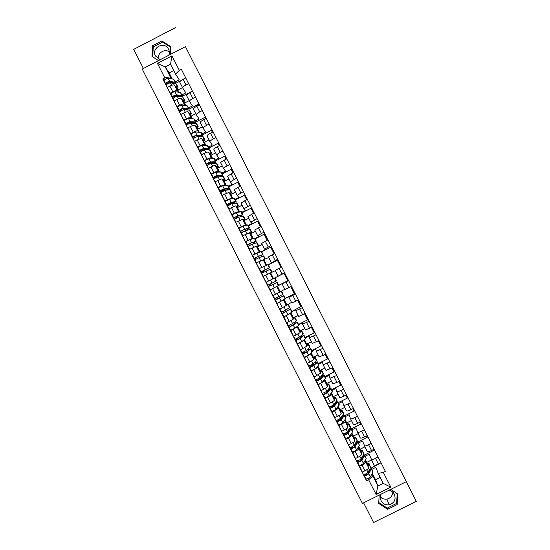<?xml version="1.0" encoding="UTF-8"?>
<svg xmlns="http://www.w3.org/2000/svg" width="550" height="550" viewBox="0 0 550 550"><rect width="100%" height="100%" fill="white"/><g stroke="black" fill="none" stroke-linecap="round" stroke-linejoin="round"><path stroke-width="0.82" d="M302.589 277.399L307.863 287.788L302.589 277.399M302.514 277.234L302.809 277.819L302.514 277.234M392.837 492.216C392.494 495.901 390.521 498.197 386.911 499.091C384.374 499.455 382.188 498.74 380.359 496.932M388.919 490.277C391.38 490.751 393.202 492.085 394.391 494.278C396.138 499.558 394.377 503.078 389.111 504.838C385.584 505.244 382.931 503.917 381.143 500.851C380.071 498.596 380.078 496.354 381.164 494.127M160.174 59.744L155.499 55.997C151.071 48.084 163.879 40.782 168.279 48.723L168.554 49.211C169.503 51.177 169.599 53.185 168.843 55.248M283.229 239.25L288.812 250.236L283.229 239.25M185.433 46.633L416.288 501.359L185.433 46.633L142.223 69.066L362.429 503.422L406.278 481.669M295.989 264.392L301.895 276.024L295.989 264.392M294.807 262.068L289.334 251.288L294.807 262.068M158.297 58.974C157.19 53.116 164.526 48.393 169.317 51.879M363.619 502.837L373.587 522.5L416.288 501.359M175.732 27.5L133.712 49.362L143.392 68.461M378.125 457.05L375.506 458.349C373.154 459.456 371.69 459.779 371.112 459.326L374.014 465.053C374.605 465.52 376.076 465.204 378.428 464.111L381.047 462.804M365.172 460.426L365.702 461.945C365.688 462.729 364.478 463.76 362.065 465.039L364.987 470.793C367.393 469.514 368.603 468.469 368.603 467.672L366.747 462.378L371.463 460.027M364.987 470.793L362.326 472.12L358.937 464.839M374.014 465.053L369.153 454.197L365.31 456.115M373.491 449.529L373.842 450.374L364.705 454.926M362.065 465.039L359.404 466.366M371.223 443.444L368.603 444.751C366.259 445.857 364.801 446.208 364.251 445.803L367.152 451.522C367.716 451.949 369.174 451.605 371.525 450.505L374.138 449.199M352.096 451.351L355.431 458.521L358.091 457.201C360.498 455.922 361.721 454.905 361.742 454.149L360.071 449.219L364.788 446.861M367.152 451.522L362.478 441.038L358.634 442.956M367.297 435.71L366.685 436.019L367.207 437.305L358.078 441.856M358.366 447.013L358.841 448.429C358.806 449.164 357.582 450.168 355.169 451.447L352.516 452.774M364.32 429.846L361.707 431.152C359.363 432.266 357.919 432.644 357.39 432.279L360.291 437.999C360.834 438.377 362.278 438.013 364.623 436.906L367.235 435.6M345.262 437.869L348.535 444.929L351.196 443.603C353.609 442.331 354.839 441.341 354.888 440.632L353.396 436.061L358.112 433.709M360.291 437.999L355.802 427.886L351.959 429.804M360.711 422.744L360.106 423.046L360.573 424.236L351.45 428.794M348.336 430.348L348.934 430.052M351.567 433.599L351.986 434.913C351.931 435.6 350.694 436.583 348.281 437.855L345.62 439.182M357.418 416.254L354.812 417.56C352.467 418.681 351.038 419.079 350.529 418.763L353.43 424.483C353.953 424.813 355.382 424.428 357.727 423.308L360.339 422.008M338.422 424.387L341.646 431.344L344.3 430.018C346.72 428.746 347.957 427.783 348.033 427.116L346.727 422.909L351.436 420.558M353.43 424.483L350.529 418.763L349.133 414.734L345.29 416.659M354.138 409.784L353.526 410.087L353.946 411.173L344.822 415.738M340.876 417.711L342.313 416.996M344.768 420.193L345.132 421.403C345.049 422.043 343.805 422.998 341.385 424.27L338.731 425.597M350.522 402.669L347.916 403.975C345.579 405.096 344.163 405.522 343.674 405.247L346.576 410.967C347.071 411.256 348.494 410.843 350.831 409.723L353.444 408.416M331.588 410.912L334.757 417.766L337.411 416.433C339.831 415.168 341.082 414.226 341.179 413.614L340.058 409.764L344.768 407.406M346.576 410.967L343.654 405.206L342.464 401.589L338.621 403.514M347.559 396.825L346.947 397.127L347.318 398.111L338.202 402.683M333.829 404.869L335.369 404.099M337.968 406.787L338.284 407.894C338.174 408.492 336.916 409.427 334.496 410.692L331.843 412.019M343.633 389.084L341.021 390.39C338.69 391.518 337.288 391.964 336.82 391.737L339.721 397.457C340.196 397.698 341.598 397.258 343.936 396.138L346.548 394.831M324.761 397.444L327.869 404.188L330.522 402.854C332.942 401.589 334.214 400.675 334.331 400.104L333.389 396.626L338.099 394.261M339.721 397.457L336.799 391.703L335.796 388.444L331.952 390.369M340.986 383.866L340.374 384.175L340.697 385.055L331.581 389.627M327.209 391.82L327.896 391.476M331.169 393.388L331.43 394.398C331.306 394.948 330.028 395.849 327.614 397.114L324.961 398.441M336.738 375.499L329.966 378.235L332.867 383.948L339.653 381.246M317.928 383.976L320.987 390.61L323.641 389.283C326.061 388.025 327.339 387.131 327.484 386.609L326.728 383.487L331.437 381.123M332.867 383.948L329.952 378.207L329.127 375.306L325.291 377.231M334.414 370.913L333.802 371.223L334.07 372.006L324.961 376.585M324.376 379.995L324.589 380.896L318.079 384.869M323.118 364.732L326.019 370.446L332.764 367.668M311.101 370.521L314.105 377.046L320.636 373.113L320.066 370.356L324.768 367.991M329.849 361.928L323.118 364.739L322.465 362.175L318.629 364.1M327.841 357.967L327.236 358.277L327.449 358.957L318.347 363.543M317.591 366.603L317.742 367.407L311.197 371.305M322.967 348.356L316.271 351.244L319.172 356.95L325.875 354.097M304.281 357.06L307.23 363.481L313.796 359.624L313.404 357.225L318.106 354.86M319.172 356.95L316.271 351.244L315.803 349.044L311.967 350.976M321.276 345.029L320.664 345.331L320.836 345.916L311.733 350.501M310.805 353.217L310.901 353.918L304.315 357.748M316.078 334.792L309.43 337.748L312.311 343.441L318.993 340.526M297.454 343.613L300.348 349.924L306.955 346.136L306.749 344.101L311.444 341.729M312.324 343.461L309.416 337.734L309.141 335.919L305.312 337.851M314.71 332.09L314.098 332.393L314.215 332.881L305.119 337.466M304.019 339.838L304.061 340.436L297.44 344.19M309.196 321.228L302.576 324.252L305.484 329.972L312.111 326.968M290.634 330.165L293.473 336.366L300.114 332.661L300.087 330.983L304.789 328.611M308.144 319.151L307.601 319.846L298.506 324.438M297.241 326.459L297.22 326.954L290.572 330.632M302.576 324.252L302.486 322.795L298.657 324.734M302.321 307.67L295.749 310.784L298.643 316.491L305.229 313.404M283.821 316.718L286.605 322.816L293.281 319.179L293.439 317.866L298.134 315.487M298.643 316.491L295.742 310.778L295.831 309.684L292.002 311.616M301.586 306.226L291.899 311.41M290.469 313.081L283.697 317.089M295.439 294.119L288.908 297.309L291.796 303.002L298.354 299.853M281.421 296.959L283.876 295.597L285.429 298.657L276.829 303.545L279.737 309.272L291.479 302.376M291.803 303.009L288.908 297.309L289.183 296.567L285.354 298.506M295.027 293.294L285.292 298.389M283.718 299.702L276.829 303.545M288.564 280.569L282.074 283.834L284.962 289.534L291.472 286.303M270.366 289.726L269.961 290.001L272.869 295.735L284.831 289.266M284.962 289.534L282.074 283.834L282.528 283.463L270.174 289.816L266.276 282.136L274.869 277.846L276.423 280.906L267.85 285.244L266.276 282.136M288.468 280.376L278.692 285.374M277.145 286.234L269.961 290.001M274.835 277.86L284.604 272.759M266.516 282.006L273.329 278.596M287.863 280.686L284.082 273.233L274.883 277.867M284.082 273.233L284.687 272.924M281.696 267.025L275.241 270.366L278.128 276.066L275.241 270.366M275.371 270.621L263.099 276.471L266.001 282.198M268.221 264.743L277.729 259.215M267.156 268.84L269.706 267.657L268.153 264.598L259.139 268.661L266.303 265.368M281.084 267.334L277.358 260.239L268.283 264.853M277.523 260.315L278.135 260.006M274.821 253.488L268.407 256.905L271.301 262.597L268.407 256.905M268.723 257.517L256.238 262.941L259.139 268.661M261.58 251.646L265.403 249.7L264.468 249.136L270.861 245.678M252.643 255.255L254.918 253.791L259.504 252.031M274.216 253.798L270.758 247.232L261.683 251.852M270.971 247.404L271.583 247.094M267.953 239.951L261.58 243.444L264.468 249.136L261.58 243.444M262.075 244.427L257.393 246.812L256.245 246.18L249.377 249.418L252.278 255.138M254.939 238.556L258.761 236.61L257.641 235.682L263.993 232.148M245.836 241.835L245.424 241.615L248.064 240.268L252.312 238.418L252.718 238.693M267.348 240.261L264.158 234.224L255.09 238.844M264.426 234.499L265.031 234.19M261.092 226.421L254.753 229.989L257.641 235.682L254.753 229.989M255.434 231.33L250.752 233.722L249.425 232.732L242.522 235.895L245.424 241.615M248.304 225.472L252.12 223.52L250.821 222.228L257.132 218.618M239.037 228.422L238.562 228.099L241.202 226.751L245.492 224.971L245.946 225.356M260.487 226.731L257.558 221.224L248.49 225.851M257.874 221.595L258.486 221.286M254.224 212.898L247.933 216.542L250.821 222.234L247.933 216.542M248.799 218.247L244.117 220.639L242.605 219.285L235.668 222.379L238.562 228.099M241.663 212.389L245.479 210.437L243.994 208.78L250.271 205.102M232.238 215.016L231.715 214.583L234.348 213.235L238.673 211.53L239.174 212.018M253.619 213.208L250.965 208.223L241.904 212.857M251.329 208.697L251.934 208.388M247.363 199.382L241.113 203.094L243.994 208.787L241.113 203.094M242.158 205.164L237.483 207.556L235.792 205.851L228.814 208.869L231.715 214.583M235.029 199.306L238.844 197.361L237.174 195.339L243.409 191.579M225.438 201.609L224.861 201.073L227.494 199.726L231.859 198.096L232.409 198.688M246.758 199.691L244.365 195.229L235.311 199.863M244.791 195.807L245.396 195.491M240.508 185.866L234.293 189.654L237.174 195.339L234.293 189.654M235.524 192.087L230.849 194.48L228.972 192.417L221.959 195.36L224.861 201.073M228.394 186.237L232.21 184.284L230.361 181.906L236.548 178.069M218.639 188.21L218.013 187.571L220.646 186.216L225.046 184.669L225.644 185.357M239.903 186.175L237.779 182.242L228.724 186.876M238.246 182.916L238.851 182.6M233.654 172.349L227.473 176.22L230.361 181.906L227.473 176.22M228.889 179.011L224.214 181.411L222.159 178.984C221.657 178.798 220.186 179.3 217.752 180.51L215.112 181.857L218.013 187.571M221.767 173.167L225.576 171.208L223.541 168.472C223.637 167.963 224.826 167.104 227.109 165.887L229.694 164.56M211.846 174.811L211.166 174.068L213.799 172.721C216.239 171.517 217.718 171.022 218.233 171.243L218.886 172.033M233.042 172.659L231.186 169.256L222.138 173.896M218.439 175.794L217.8 176.124M231.708 170.026L232.313 169.716M226.799 158.847L224.208 160.174C221.925 161.391 220.742 162.264 220.66 162.786L223.541 168.472L220.66 162.786M222.262 165.942L217.587 168.341L215.353 165.564C214.823 165.323 213.345 165.804 210.904 167.007L208.271 168.362L211.166 174.068M215.139 160.098L218.948 158.146L216.728 155.038C216.796 154.488 217.972 153.608 220.254 152.384L222.846 151.058M205.054 161.425L204.318 160.572L206.951 159.225C209.392 158.022 210.884 157.554 211.427 157.816L212.128 158.716M226.194 159.156L224.599 156.276L215.559 160.923M212.712 162.381L211.221 163.151M225.17 157.149L225.775 156.833M219.945 145.344L217.36 146.671C215.077 147.895 213.909 148.789 213.847 149.359L216.728 155.045L213.847 149.359M215.634 152.879L210.959 155.279L208.546 152.137C207.996 151.855 206.498 152.316 204.057 153.512L201.424 154.866L204.318 160.572M208.512 147.036L212.321 145.083L209.914 141.611C209.962 141.02 211.131 140.113 213.407 138.889L215.992 137.555M198.268 148.039L197.478 147.084L200.111 145.729C202.551 144.533 204.057 144.093 204.621 144.403L205.37 145.399M219.34 145.654L218.013 143.296L208.972 147.95M206.484 149.229L205.026 149.985M218.639 144.265L219.244 143.956M213.097 131.842L210.512 133.176C208.23 134.406 207.075 135.328 207.034 135.939L209.921 141.618L207.034 135.939M209.007 139.817L204.339 142.223L201.74 138.724C201.163 138.394 199.657 138.827 197.216 140.023L194.583 141.377L197.478 147.084M201.891 133.98L205.693 132.021L203.108 128.191C203.136 127.559 204.284 126.624 206.559 125.393L209.144 124.059M191.482 134.654L190.637 133.595L193.27 132.241C195.711 131.051 197.23 130.632 197.814 130.989L198.619 132.089M212.492 132.158L211.434 130.322L202.393 134.977M199.904 136.262L199.279 136.586M212.107 131.395L212.706 131.086M206.25 118.353L203.665 119.687C201.389 120.917 200.248 121.859 200.228 122.519L203.108 128.198L200.228 122.519M202.379 126.761L197.711 129.167L194.934 125.311C194.343 124.939 192.816 125.345 190.376 126.534L187.742 127.896L190.637 133.595M195.271 120.931L199.072 118.965L196.302 114.778C196.309 114.098 197.443 113.142 199.712 111.904L202.297 110.571M184.697 121.275L183.803 120.12L186.429 118.759C188.877 117.569 190.403 117.177 191.008 117.576L191.867 118.786M205.645 118.662L204.854 117.356L195.821 122.017M205.576 118.525L206.181 118.216M199.403 104.864L196.817 106.198C194.549 107.436 193.414 108.405 193.421 109.106L196.302 114.785L193.421 109.106M195.759 113.706L191.091 116.119L188.134 111.904C187.516 111.485 185.982 111.87 183.535 113.059L180.909 114.414L183.803 120.12M188.65 107.882L192.452 105.916L189.496 101.365C189.482 100.643 190.603 99.66 192.871 98.416L195.456 97.082M177.911 107.903L176.969 106.638L179.596 105.284C182.043 104.094 183.576 103.73 184.209 104.17L185.116 105.483M198.763 105.194L198.275 104.39L189.241 109.058M192.562 91.376L189.977 92.716C187.708 93.961 186.594 94.951 186.622 95.693L189.502 101.372L186.622 95.693M189.138 100.664L184.477 103.07L181.335 98.505C180.696 98.037 179.149 98.395 176.701 99.578L174.075 100.939L176.969 106.638M182.029 94.834L185.831 92.874L182.696 87.959C182.655 87.189 183.769 86.185 186.031 84.941L188.616 83.6M171.132 94.538L170.136 93.17L172.762 91.809C175.209 90.626 176.756 90.282 177.416 90.771L178.372 92.187M191.874 91.733L191.696 91.431L182.566 96.154M185.721 77.901L183.136 79.234C180.874 80.486 179.768 81.503 179.816 82.287L182.696 87.966L179.816 82.287M182.524 87.615L177.863 90.028L174.542 85.106C173.876 84.597 172.315 84.927 169.868 86.109L167.241 87.471L170.136 93.17M177.863 90.028L178.998 92.269M184.477 103.07L185.728 105.545M191.091 116.119L192.466 118.821M197.711 129.167L199.203 132.11M204.339 142.223L205.947 145.392M210.959 155.279L212.692 158.689M217.587 168.341L219.436 171.985M224.214 181.411L226.181 185.288M230.849 194.48L232.932 198.591M237.483 207.556L239.683 211.901M244.117 220.639L246.441 225.218M250.752 233.722L253.192 238.542M257.393 246.812L259.957 251.866M264.034 259.903L266.716 265.189M270.676 272.999L273.481 278.52M277.337 286.131L280.136 291.644M284.103 299.468L286.784 304.755M290.874 312.812L293.439 317.866M297.646 326.164L300.087 330.983M304.418 339.515L306.749 344.101M311.197 352.873L313.404 357.225M317.976 366.238L320.066 370.356M324.754 379.603L326.728 383.487M331.54 392.975L333.389 396.626M338.319 406.347L340.058 409.764M345.111 419.726L346.727 422.909M351.897 433.111L353.396 436.061M358.689 446.497L360.071 449.219M365.482 459.889L366.747 462.378M371.979 473.846L377.85 486.083L383.254 483.402L378.18 473.399L375.836 467.362L371.986 469.281M372.281 473.289L375.519 479.676L377.85 486.083L376.083 494.457L368.624 479.751L372.776 476.08M375.519 479.676L380.188 477.359M378.18 473.399L383.35 472.436L390.816 487.149L376.083 494.457M175.416 81.799L179.218 79.833L175.567 74.051L170.541 64.144L165.22 66.907L170.239 76.808L164.814 77.914L162.779 78.966L366.561 480.776L368.624 479.751M164.814 77.914L157.431 63.36L171.951 55.825L179.341 70.386L175.567 74.051M383.35 472.436L385.406 471.412L181.369 69.334L179.341 70.386M379.163 495.124L378.709 503.442L387.633 509.307L397.148 504.598L397.732 494.01L390.706 489.397M170.287 54.491L170.706 46.633L161.886 40.934L152.522 45.808L151.965 56.368L158.51 60.61M173.772 70.51L169.166 72.896L165.22 66.907L157.431 63.36M170.239 76.808L171.627 78.891M169.166 72.896L172.267 79.001M380.353 463.155L371.223 468.057M365.777 478.328L366.561 480.776M164.354 81.173L162.779 78.966M180.95 80.637L175.766 83.318M360.106 423.046L359.728 422.311M353.526 410.087L352.832 408.719M346.947 397.127L345.936 395.134M340.374 384.175L339.048 381.556M333.802 371.223L332.159 367.978M327.236 358.277L325.27 354.406M320.664 345.331L318.381 340.835M314.098 332.393L311.499 327.271M307.539 319.461L304.624 313.713M300.974 306.529L297.743 300.163M294.415 293.604L290.868 286.612M373.422 449.556L373.842 450.374M366.527 435.957L367.207 437.305M359.624 422.366L360.573 424.236M352.729 408.774L353.946 411.173M345.833 395.189L347.318 398.111M338.944 381.604L340.697 385.055M332.056 368.026L334.07 372.006M325.167 354.454L327.449 358.957M311.41 365.612L311.224 365.248M318.278 340.89L320.836 345.916M304.796 352.578L304.363 351.718M311.396 327.326L314.215 332.881M298.189 339.549L297.502 338.188M304.514 313.768L307.601 319.846M291.356 326.067L290.641 324.658M297.639 300.211L300.988 306.817M284.508 312.572L283.779 311.142M290.764 286.66L294.381 293.789M277.661 299.076L276.925 297.626M283.965 273.254L287.774 280.768M270.82 285.581L270.071 284.116M277.358 260.239L280.981 267.389M263.972 272.078L263.237 270.627M270.758 247.232L274.113 253.853M257.118 258.576L256.396 257.146M264.158 234.224L267.245 240.316M250.271 245.073L249.562 243.671M257.558 221.224L260.384 226.786M243.43 231.584L242.729 230.202M250.965 208.223L253.516 213.262M236.589 218.096L236.143 217.216M244.365 195.229L246.654 199.739M229.749 204.607L229.556 204.229M237.779 182.242L239.8 186.223M231.186 169.256L232.946 172.714M224.599 156.276L226.091 159.211M218.013 143.296L219.237 145.709M211.434 130.322L212.389 132.206M204.854 117.356L205.542 118.718M198.275 104.39L198.694 105.229M390.816 487.149L383.254 483.402M170.541 64.144L171.951 55.825M378.757 502.556L387.186 508.097L396.646 503.408L397.189 493.652M396.646 503.408L397.148 504.598M387.186 508.097L387.633 509.307M170.665 47.321L162.58 42.089L153.264 46.936L152.735 56.87M153.264 46.936L152.522 45.808M162.58 42.089L161.886 40.934M300.994 274.251L299.007 270.325L300.994 274.251M292.373 257.276L294.656 261.766L292.373 257.276M367.764 465.272L368.067 464.296L367.338 464.076M369.208 463.808L370.652 467.507L367.984 472.333C366.472 473.763 365.056 474.409 363.715 474.265L364.464 475.736C365.805 475.888 367.228 475.241 368.734 473.804L371.388 468.964L371.463 468.249L370.404 467.961M367.173 463.602L369.167 463.726L368.087 466.201M370.033 468.621L370.301 469.384L367.634 474.224L365.585 475.152L365.09 474.183M365.743 473.921L366.142 475.145M369.566 470.717L369.236 470.071M371.504 468.332L372.948 472.044L370.315 476.933C368.816 478.376 367.393 479.022 366.053 478.857L364.471 475.743L366.053 478.857M365.585 475.152L364.444 475.695M360.986 451.921L361.316 450.986L360.607 450.808M362.457 450.498L363.88 454.163L361.116 458.783C359.583 460.178 358.167 460.831 356.854 460.728L357.603 462.206C358.916 462.309 360.332 461.663 361.866 460.261L364.616 455.62L364.712 454.939L363.55 454.712M360.456 450.361L362.422 450.422L361.281 452.788M363.186 455.317L363.536 456.039L360.766 460.687L358.724 461.622L358.208 460.611M358.916 460.329L359.308 461.587M362.766 457.325L362.409 456.617M364.753 455.015L366.176 458.7L363.447 463.389C361.928 464.798 360.504 465.444 359.184 465.328L357.61 462.213L359.184 465.328M358.724 461.622L357.582 462.165M354.214 438.57L354.571 437.69L353.877 437.539M355.706 437.188L357.232 440.186L354.248 445.246C352.701 446.607 351.285 447.253 349.993 447.205L350.742 448.676C352.034 448.738 353.451 448.085 354.998 446.724L357.851 442.276L357.961 441.636L356.689 441.478M353.739 437.126L355.671 437.119L354.475 439.374M356.324 442.035L356.861 442.207L356.771 442.709L353.904 447.157L351.863 448.099L351.333 447.054M352.096 446.731L352.488 448.03M355.981 443.939L355.589 443.169M358.002 441.705L359.411 445.356L356.579 449.845C355.039 451.213 353.623 451.866 352.323 451.797L350.749 448.683M351.863 448.099L350.728 448.642M347.442 425.226L347.827 424.387L347.146 424.27M348.954 423.885L350.481 426.889L347.38 431.709C345.812 433.029 344.403 433.689 343.138 433.682L343.887 435.153C345.153 435.167 346.562 434.507 348.129 433.187L351.086 428.938L351.216 428.34L349.8 428.264M347.029 423.892L348.927 423.823L347.676 425.961M349.442 428.78L350.116 428.904L350.006 429.378L347.043 433.627L345.001 434.576L344.458 433.496M345.297 433.139L345.675 434.473M345.008 434.576L343.867 435.119M349.188 430.554L348.769 429.729M351.251 428.402L352.777 431.406L349.711 436.308C348.15 437.642 346.741 438.295 345.469 438.274L343.887 435.16L345.469 438.274M340.677 411.888L341.082 411.098L340.423 411.015M342.21 410.589L343.736 413.6L340.519 418.179C338.931 419.464 337.521 420.124 336.284 420.166L337.026 421.637C338.271 421.603 339.68 420.942 341.268 419.657L344.321 415.607L344.472 415.044L342.877 415.085M340.319 410.664L342.183 410.527L340.876 412.562M342.519 415.546L343.372 415.614L343.248 416.054L340.182 420.104L338.147 421.059L337.583 419.946M338.484 419.547L338.869 420.915M338.147 421.059L337.012 421.609M342.403 417.175L341.956 416.295M344.506 415.106L346.032 418.11L342.849 422.778C341.268 424.071 339.859 424.731 338.607 424.758L337.033 421.644M340.464 418.248L339.144 415.47M340.636 418.584L338.532 419.636M333.603 404.717L333.981 405.467L333.706 404.601M333.912 398.551L334.338 397.808L333.699 397.76M335.466 397.293L336.999 400.311L333.657 404.656C332.056 405.9 330.646 406.567 329.429 406.649L330.179 408.127C331.396 408.038 332.805 407.378 334.407 406.127L337.556 402.277L337.734 401.754L335.913 401.933M333.609 397.444L335.445 397.244L334.077 399.163M335.562 402.353L336.627 402.325L336.49 402.737L333.321 406.587L331.293 407.543L330.715 406.395M331.609 405.996L332.083 407.351M335.617 403.796L335.143 402.861M337.755 401.809L339.288 404.821L335.988 409.248C334.393 410.506 332.977 411.173 331.76 411.242L330.179 408.127L331.76 411.242M333.981 405.467L331.884 406.526M331.293 407.55L330.165 408.093M327.284 392.157L326.844 391.084M327.147 385.22L327.601 384.526L326.975 384.512M328.728 384.003L330.254 387.021L326.796 391.132C325.174 392.336 323.771 393.009 322.575 393.147L323.324 394.618C324.521 394.487 325.923 393.814 327.546 392.611L330.99 388.472L328.838 388.871M326.906 384.23L328.701 383.955L327.278 385.77M328.529 389.214L329.89 389.036L329.739 389.421L326.466 393.078L324.445 394.041L323.84 392.851M324.741 392.446L325.311 393.786M324.445 394.041L323.311 394.591M328.831 390.431L328.329 389.434M331.018 388.52L332.544 391.538L329.127 395.725C327.511 396.942 326.102 397.616 324.906 397.732L323.324 394.618L324.906 397.732M326.927 392.562L325.229 393.415M326.776 391.263L327.25 392.198M320.526 378.627L319.756 377.781M320.382 371.889L320.863 371.243L320.251 371.264M321.984 370.721L323.524 373.746L319.942 377.616C318.299 378.785 316.896 379.459 315.728 379.638L316.477 381.109C317.646 380.937 319.048 380.263 320.691 379.094L324.252 375.189L321.551 376.076L323.153 375.753L322.981 376.104L319.619 379.569L317.597 380.538L316.979 379.314M320.203 371.016L321.963 370.679L320.485 372.377M317.969 378.854L318.539 380.222M317.597 380.538L316.463 381.088M322.053 377.059L321.551 376.076M324.273 375.231L325.806 378.256L322.272 382.209C320.636 383.391 319.227 384.058 318.058 384.23L316.477 381.116L318.058 384.23M320.031 377.644L320.127 378.159L318.031 379.211M320.127 378.159L320.423 378.737M313.706 365.179L313.418 364.602L311.327 365.654L311.685 366.706M313.624 358.572L314.126 357.967L313.534 358.022M315.246 357.438L316.786 360.47L313.087 364.107L308.88 366.142L307.471 363.357L309.623 367.592L313.837 365.578L317.288 362.319L317.522 361.914L314.847 362.856L316.236 362.801L312.764 366.059L310.75 367.036L310.111 365.777M313.5 357.809L315.232 357.404L313.692 358.992M310.75 367.036L309.623 367.592L311.211 370.728L309.629 367.613M315.274 363.701L314.847 362.856M317.536 361.948L319.076 364.98L318.849 365.393L315.418 368.699L311.211 370.728M313.418 364.602L313.486 365.056L311.382 366.114M306.886 351.732L304.714 352.619L304.831 353.189M306.866 345.256L307.395 344.699L306.817 344.788M308.516 344.163L310.056 347.194L306.24 350.597L302.039 352.646L300.596 349.8L302.782 354.118L306.982 352.069L310.784 348.638L308.144 349.635L309.485 349.498L305.917 352.564L303.903 353.54L303.249 352.248M306.797 344.603L308.502 344.135L306.9 345.613M303.903 353.54L302.775 354.104M308.502 350.343L308.144 349.635M310.798 348.673L312.338 351.704L308.564 355.19L304.363 357.232L302.789 354.118L304.363 357.232M306.309 352.227L304.741 353.018M298.863 339.206L298.107 339.625M300.107 331.939L300.664 331.43L300.101 331.554M301.778 330.887L303.325 333.926L299.386 337.095L295.199 339.157L293.721 336.243L295.934 340.615L300.135 338.566L304.054 335.376L301.441 336.421L302.741 336.201L297.062 340.051L296.388 338.724M300.094 331.403L301.771 330.866L300.107 332.234M297.062 340.051L295.934 340.615L297.522 343.736L295.941 340.629M301.73 336.992L301.441 336.421M304.067 335.397L305.607 338.436L305.346 338.779L301.716 341.681L297.522 343.736M293.343 318.636L293.941 318.168L293.384 318.333M295.048 317.618L296.594 320.664L292.545 323.599L288.351 325.662L286.853 322.692L289.101 327.133L293.288 325.071L297.33 322.107L294.738 323.214L295.996 322.905L290.221 326.569L289.534 325.208M293.397 318.209L295.041 317.604L293.315 318.869M290.221 326.569L289.101 327.133L290.675 330.241L289.101 327.14M294.958 323.641L294.738 323.214M297.337 322.128L298.877 325.174L294.869 328.185L290.682 330.254M286.577 305.339L287.21 304.906L286.66 305.113M288.324 304.356L289.871 307.409L285.697 310.104L281.518 312.187L279.978 309.148L282.267 313.658L290.599 308.853L283.387 313.087L282.679 311.692M286.688 305.03L288.317 304.349L286.516 305.504M283.387 313.087L282.26 313.651M290.606 308.866L292.153 311.912L288.021 314.689L283.841 316.772L282.267 313.658L283.841 316.772M274.34 294.986L276.189 294.051M279.936 291.871L281.593 291.094L283.147 294.154L278.857 296.615L274.684 298.712L273.109 295.611L275.433 300.183L283.876 295.597M281.593 291.094L279.668 292.181M277.585 293.336L273.151 295.591M281.346 296.808L276.554 299.613L275.825 298.176M276.554 299.613L275.426 300.176M277.007 303.291L275.433 300.183L277.007 303.291M276.423 280.906L267.857 285.244M278.706 285.402L277.152 282.349L269.72 286.137L268.978 284.673M269.72 286.137L277.152 282.349M267.231 268.984L261.023 271.776L259.449 268.668L261.023 271.776L265.176 269.651L263.601 266.537M269.706 267.657L265.176 269.651M262.873 272.642L262.144 271.205M264.495 275.763L266.509 274.739M270.373 273.034L271.989 272.154L270.435 269.101L261.772 273.24L261.023 271.776M271.989 272.154L269.974 273.075M267.919 274.031L263.354 276.341L261.772 273.24L263.34 276.347M260.397 255.516L254.196 258.314L252.622 255.214L261.436 251.364L262.982 254.403L254.196 258.308L252.622 255.207M260.542 255.798L262.982 254.416M256.025 259.139L255.317 257.744M263.443 259.738L264.165 259.476L263.67 259.799M263.752 259.827L265.265 258.913L263.718 255.86L259.084 257.641L254.939 259.779L256.479 262.817L254.196 258.314M265.265 258.913L263.271 259.689M253.639 242.192L253.853 242.612L254.843 241.787L250.477 243.251L247.376 244.86L245.795 241.746L249.934 239.594L254.719 238.123L256.259 241.161L251.508 242.701L247.369 244.853L245.795 241.746M253.853 242.612L256.272 241.182M249.184 245.651L248.49 244.282M256.719 246.441L257.448 246.235L256.988 246.586M258.541 245.657L257.001 242.619L252.251 244.173L248.119 246.324L247.376 244.86M257.091 246.641L258.555 245.678L256.52 246.324M242.99 230.072L242.646 230.244M246.881 228.876L247.17 229.433L248.119 228.525L243.65 229.797L240.549 231.413L238.968 228.291L243.1 226.126L248.009 224.895L249.549 227.927L244.681 229.233L240.542 231.399L238.968 228.291M247.17 229.433L249.556 227.947M242.344 232.162L241.67 230.835M249.989 233.152L250.731 233.001L250.298 233.379M251.824 232.423L250.291 229.391L245.424 230.704L241.292 232.863L242.763 235.771L240.549 231.413M250.415 233.468L251.838 232.444L249.755 232.98M238.136 216.191L236.06 217.257L235.675 216.844M240.13 215.559L240.488 216.26L241.395 215.263L236.83 216.343L233.736 217.965L232.148 214.844L236.273 212.664L241.299 211.667L242.832 214.692M240.488 216.26L242.846 214.72L237.847 215.772L233.722 217.951L232.148 214.844M235.503 218.673L234.85 217.381M243.258 219.876L244.021 219.773L243.609 220.186M245.114 219.189L243.581 216.164L238.597 217.236L234.479 219.429L233.736 217.965M243.739 220.303L245.128 219.216L242.997 219.636M237.249 216.239L235.758 217.002M231.124 202.682L231.55 203.204L231.268 202.654M231.55 203.204L229.474 204.27L228.848 203.383M233.379 202.256L233.805 203.094L234.671 202.008L230.003 202.888L226.916 204.524L225.335 201.403L229.446 199.21L234.589 198.447L236.122 201.458M233.805 203.094L236.143 201.492L231.021 202.317L226.903 204.504L225.335 201.403M228.663 205.191L228.03 203.94M236.534 206.601L237.311 206.546L236.919 206.986M238.404 205.954L236.871 202.936L231.77 203.782L227.645 205.968L229.054 208.746L226.916 204.524M237.071 207.144L238.418 205.989L236.232 206.298M231.227 202.888L229.137 203.954M224.324 189.282L224.964 190.224L224.476 189.262M224.964 190.224L224.579 190.417M226.634 188.952L227.129 189.929L228.326 188.829L227.947 188.76L223.183 189.447L220.103 191.084L218.515 187.962C219.347 187.117 220.715 186.381 222.626 185.756L227.886 185.226L229.412 188.238M227.129 189.929L229.433 188.279L224.201 188.863C222.289 189.496 220.921 190.231 220.089 191.063L218.515 187.962M222.021 189.922L222.791 191.187M221.829 191.716L221.21 190.499M229.804 193.332L230.608 193.325L230.23 193.799M231.694 192.727L230.161 189.716L224.943 190.327L220.832 192.528L222.207 195.236L220.103 191.084M230.395 193.985L231.708 192.768L229.474 192.968M224.606 189.839L222.523 190.912M218.192 176.873L217.587 175.883M220.667 176.612L221.623 175.615L221.231 175.519L216.37 176.007L213.29 177.65L211.702 174.529C212.506 173.635 213.874 172.899 215.806 172.308L221.183 172.012L222.709 175.017M220.392 176.646L219.883 175.649M221.093 176.571L222.729 175.058L217.381 175.416C215.449 176.007 214.081 176.749 213.276 177.629L211.702 174.529M217.002 175.938L215.359 176.784L215.854 177.767M214.995 178.248L214.397 177.066M223.073 180.063L223.905 180.104L223.541 180.613M224.984 179.506L223.458 176.502L218.123 176.88C216.198 177.478 214.83 178.214 214.019 179.094L213.29 177.65M223.726 180.833L225.005 179.548L222.716 179.637M217.532 175.89L217.992 176.798L217.587 177.011M211.372 163.433L210.829 162.676L208.746 163.749L209.021 164.292M214.252 163.254L214.919 162.408L214.514 162.278L209.55 162.566L206.477 164.223L204.889 161.095L206.463 164.189M213.613 163.288L213.139 162.353M214.803 163.219L216.026 161.851L215.504 161.686L210.561 161.968C208.615 162.525 207.247 163.267 206.463 164.196M215.999 161.796L214.479 158.806L208.986 158.868C207.034 159.417 205.673 160.16 204.889 161.095M208.746 163.749L208.209 163.116M208.168 164.78L207.584 163.632M216.349 166.808L217.202 166.891L216.858 167.434M218.281 166.286L216.755 163.288L211.303 163.433C209.357 163.996 207.996 164.739 207.206 165.66L206.477 164.223M217.058 167.688L218.302 166.341L215.958 166.313M210.829 162.676L211.221 163.439M207.769 149.923L208.223 149.201L207.797 149.036L202.737 149.132L199.671 150.796L198.083 147.668C198.839 146.685 200.2 145.942 202.166 145.427L207.783 145.599L209.296 148.589M206.841 149.944L206.401 149.064M208.347 149.909L209.33 148.644L208.787 148.438L203.741 148.528C201.774 149.05 200.413 149.799 199.65 150.769L198.083 147.668M211.578 153.072L210.059 150.081L209.516 149.882L204.222 149.641L202.194 150.824M202.139 150.714L201.321 149.717M201.341 151.319L200.778 150.205M209.626 153.546L210.499 153.684L210.176 154.261M210.396 154.543L211.606 153.134L209.206 152.996M205.851 152.687L204.483 149.992C202.524 150.521 201.163 151.264 200.393 152.233L201.671 154.743L200.393 152.233M200.393 152.226L199.671 150.796M204.222 149.641L204.401 149.999M201.224 136.62L201.527 135.994L201.087 135.809L195.931 135.706L192.864 137.383L191.276 134.248L192.844 137.342M200.076 136.599L199.657 135.781M201.843 136.627L202.634 135.444L202.07 135.204L196.928 135.094C194.947 135.575 193.586 136.324 192.844 137.349M202.599 135.382L201.087 132.399L195.353 131.993C193.366 132.468 192.005 133.217 191.276 134.248M195.298 137.397L194.446 136.311M194.514 137.858L193.971 136.785M202.909 140.298L203.803 140.484L203.493 141.089M204.875 139.865L203.363 136.881L197.67 136.558C195.69 137.046 194.329 137.796 193.586 138.806L192.864 137.383M203.727 141.405L204.903 139.927L202.448 139.686M194.645 123.331L194.831 122.794L194.377 122.581L189.117 122.286L186.058 123.963L184.47 120.835C185.178 119.756 186.539 118.999 188.54 118.566L193.806 118.91L195.903 122.176M193.311 123.255L192.926 122.499M195.305 123.365L195.938 122.244L195.353 121.963L190.114 121.66C188.114 122.107 186.752 122.863 186.038 123.929L184.47 120.835M188.403 123.977L187.591 122.904M187.694 124.41L187.165 123.372M196.192 127.05L197.106 127.284L196.817 127.923M198.179 126.658L196.666 123.681L190.857 123.124C188.856 123.578 187.502 124.328 186.78 125.393L186.058 123.963M197.065 128.274L198.213 126.727L195.697 126.376M188.038 110.055L187.667 109.354L182.311 108.866L179.259 110.557L177.671 107.422C178.351 106.301 179.706 105.538 181.734 105.139L187.096 105.683L189.207 108.976M186.546 109.924L186.189 109.223M188.739 110.117L189.241 109.051L188.643 108.735L183.301 108.24C181.287 108.646 179.926 109.402 179.238 110.516L177.671 107.422M181.521 110.564L180.737 109.505M180.867 110.963L180.359 109.959M189.475 113.809L190.41 114.084L190.142 114.764M191.476 113.458L189.372 110.179L184.044 109.698C182.029 110.11 180.675 110.873 179.981 111.973L179.259 110.557M190.41 115.142L191.517 113.534L188.952 113.066M181.411 96.793L180.957 96.133L175.512 95.453L172.459 97.151L170.864 94.009C171.531 92.847 172.886 92.077 174.928 91.719L180.386 92.455L182.511 95.782M179.781 96.594L179.458 95.948M182.153 96.882L182.552 95.865L181.933 95.507L176.495 94.813C174.46 95.184 173.106 95.948 172.439 97.103L170.864 94.009M174.646 97.144L173.896 96.106M174.054 97.515L173.559 96.546M182.758 100.574L183.721 100.897L183.466 101.606M184.786 100.265L182.662 96.951L177.238 96.277C175.203 96.649 173.848 97.412 173.174 98.567L172.459 97.151M183.748 102.018L184.827 100.341L182.208 99.77M174.762 83.538L174.254 82.919L168.706 82.046L165.66 83.744L164.072 80.609L165.632 83.689M173.023 83.263L172.728 82.679M175.553 83.662L175.863 82.679L175.23 82.287L169.689 81.4C167.633 81.73 166.279 82.5 165.639 83.703M175.821 82.589L173.676 79.234L168.121 78.299C166.059 78.623 164.711 79.392 164.072 80.609M167.784 83.724L167.062 82.706M167.234 84.074L166.76 83.146M176.048 87.34L177.031 87.711L176.798 88.447M178.09 87.072L175.959 83.724L170.431 82.858C168.376 83.194 167.028 83.964 166.382 85.161L165.66 83.744M177.093 88.894L178.138 87.161L175.464 86.474M176.701 99.578L179.596 105.284M183.535 113.059L186.429 118.759M190.376 126.534L193.27 132.241M197.216 140.023L200.111 145.729M204.057 153.512L206.951 159.225M210.904 167.007L213.799 172.721M217.752 180.51L220.646 186.216M224.599 194.012L227.494 199.726M231.447 207.522L234.348 213.235M238.301 221.031L241.202 226.751M245.163 234.548L248.064 240.268M252.017 248.071L254.918 253.791M258.878 261.594L261.779 267.321M265.739 275.131L268.647 280.857M272.607 288.661L275.516 294.394M279.476 302.204L282.384 307.931M286.344 315.748L289.252 321.482M293.219 329.299L296.127 335.032M300.094 342.849L303.002 348.59M306.969 356.407L309.877 362.147M313.851 369.971L316.759 375.712M320.726 383.543L323.641 389.283M327.614 397.114L330.522 402.854M334.496 410.692L337.411 416.433M341.385 424.27L344.3 430.018M348.281 437.855L351.196 443.603M355.169 451.447L358.091 457.201M169.868 86.109L172.762 91.809M174.542 85.106L177.416 90.771M181.335 98.505L184.209 104.17M189.977 92.716L192.871 98.416M188.134 111.904L191.008 117.576M196.817 106.198L199.712 111.904M194.934 125.311L197.814 130.989M203.665 119.687L206.559 125.393M201.74 138.724L204.621 144.403M210.512 133.176L213.407 138.889M208.546 152.137L211.427 157.816M217.36 146.671L220.254 152.384M215.353 165.564L218.233 171.243M224.208 160.174L227.109 165.887M222.159 178.984L225.046 184.669M231.062 173.676L233.963 179.396M228.972 192.417L231.859 198.096M237.916 187.192L240.817 192.906M235.792 205.851L238.673 211.53M244.771 200.702L247.679 206.422M242.605 219.285L245.492 224.971M251.632 214.225L254.54 219.945M249.425 232.732L252.312 238.418M258.493 227.748L261.401 233.468M256.245 246.18L259.132 251.866M265.361 241.278L268.262 246.998M263.072 259.627L265.959 265.32M272.229 254.808L275.131 260.535M269.899 273.082L272.786 278.781M279.097 268.345L282.006 274.072M276.726 286.543L279.613 292.243M285.966 281.889L288.874 287.623M283.553 300.011L286.447 305.711M292.841 295.433L295.749 301.166M290.386 313.479L293.281 319.179M299.716 308.983L302.631 314.724M297.22 326.954L300.114 332.661M306.597 322.541L309.506 328.281M304.061 340.436L306.955 346.136M313.479 336.105L316.387 341.839M310.901 353.918L313.796 359.624M320.361 349.669L323.269 355.41M317.742 367.407L320.636 373.113M327.243 363.234L330.158 368.981M324.589 380.896L327.484 386.609M334.132 376.812L337.047 382.553M331.43 394.398L334.331 400.104M341.021 390.39L343.936 396.138M338.284 407.894L341.179 413.614M347.916 403.975L350.831 409.723M345.132 421.403L348.033 427.116M354.812 417.56L357.727 423.308M351.986 434.913L354.888 440.632M361.707 431.152L364.623 436.906M358.841 448.429L361.742 454.149M368.603 444.751L371.525 450.505M365.702 461.945L368.603 467.672M375.506 458.349L378.428 464.111M183.136 79.234L186.031 84.941M370.652 467.507L369.084 464.427M367.984 472.333L366.706 469.803M372.948 472.044L371.388 468.964M370.315 476.933L368.734 473.804M363.88 454.163L362.319 451.082M361.116 458.783L359.81 456.218M366.176 458.7L364.616 455.62M363.447 463.389L361.866 460.261M357.108 440.825L355.547 437.745M354.248 445.246L352.921 442.633M359.411 445.356L357.851 442.276M356.579 449.845L354.998 446.724M350.343 427.487L348.782 424.408M347.38 431.709L346.032 429.048M352.646 432.018L351.086 428.938M349.711 436.308L348.129 433.187M343.585 414.157L342.024 411.077M345.881 418.688L344.321 415.607M342.849 422.778L341.268 419.657M336.82 400.826L335.259 397.753M333.657 404.656L332.262 401.899M339.116 405.357L337.556 402.277M335.988 409.248L334.407 406.127M330.062 387.502L328.501 384.429M326.796 391.132L325.38 388.334M332.358 392.033L330.798 388.953M329.127 395.725L327.546 392.611M323.304 374.186L321.75 371.112M319.942 377.616L318.498 374.77M325.6 378.709L324.039 375.636M322.272 382.209L320.691 379.094M316.553 360.869L314.992 357.803M313.087 364.107L311.623 361.212M318.849 365.393L317.288 362.319M315.418 368.699L313.837 365.578M309.801 347.559L308.241 344.493M306.24 350.597L304.748 347.662M312.091 352.082L310.537 349.009M308.564 355.19L306.982 352.069M303.05 334.256L301.496 331.189M299.386 337.095L297.873 334.111M305.346 338.779L303.786 335.706M301.716 341.681L300.135 338.566M296.306 320.952L294.745 317.886M292.545 323.599L291.005 320.567M298.595 325.476L297.041 322.403M294.869 328.185L293.288 325.071M289.554 307.656L288.001 304.59M285.697 310.104L284.137 307.031M291.851 312.173L290.29 309.107M288.021 314.689L286.44 311.575M282.817 294.367L281.256 291.301M278.857 296.615L277.276 293.501M285.106 298.884L283.546 295.817M281.181 301.194L279.599 298.086M276.072 281.077L274.519 278.011M272.016 283.126L270.435 280.019M278.362 285.594L276.808 282.528M274.34 287.712L272.759 284.597M269.335 267.795L267.781 264.729M271.624 272.305L270.071 269.239M267.499 274.23L265.925 271.116M262.597 254.512L261.044 251.453M258.342 256.176L256.768 253.062M264.887 259.029L263.333 255.963M260.645 260.714L259.084 257.641M255.867 241.244L254.313 238.178M251.508 242.701L249.934 239.594M258.149 245.754L256.596 242.688M253.791 247.197L252.251 244.173M249.624 249.294L248.119 246.324L249.617 249.294M249.129 227.968L247.576 224.909M244.681 229.233L243.1 226.126M251.419 232.478L249.865 229.419M246.936 233.681L245.424 230.704M242.399 214.706L240.852 211.647M237.847 215.772L236.273 212.664M244.688 219.209L243.134 216.15M240.082 220.172L238.597 217.236M235.909 222.255L234.479 219.429L235.909 222.255M235.675 201.444L234.121 198.385M231.021 202.317L229.446 199.21M237.958 205.947L236.411 202.888M233.228 206.663L231.77 203.782M228.951 188.183L227.397 185.13M224.201 188.863L222.626 185.756M231.234 192.692L229.68 189.633M226.38 193.16L224.943 190.327M222.228 174.934L220.674 171.875M217.381 175.416L215.806 172.308M224.51 179.438L222.956 176.378M219.532 179.664L218.123 176.88M215.504 161.686L213.957 158.627M210.561 161.968L208.986 158.868M217.786 166.183L216.239 163.13M212.692 166.176L211.303 163.433M208.787 148.438L207.233 145.386M203.741 148.528L202.166 145.427M211.069 152.941L209.516 149.882M202.07 135.204L200.523 132.144M196.928 135.094L195.353 131.993M204.353 139.7L202.799 136.641M199.011 139.205L197.67 136.558M195.353 121.963L193.806 118.91M190.114 121.66L188.54 118.566M197.636 126.459L196.089 123.406M192.177 125.723L190.857 123.124M188.643 108.735L187.096 105.683M183.301 108.24L181.734 105.139M190.926 113.231L189.372 110.179M185.336 112.248L184.044 109.698M181.933 95.507L180.386 92.455M176.495 94.813L174.928 91.719M184.216 100.004L182.662 96.951M178.509 98.78L177.238 96.277M175.23 82.287L173.676 79.234M169.689 81.4L168.121 78.299M177.506 86.776L175.959 83.724M171.676 85.319L170.431 82.858M389.111 504.838L386.911 499.091M323.118 364.739L326.019 370.446M302.589 324.266L305.484 329.972M352.323 451.797L350.742 448.676M338.607 424.758L337.026 421.637M270.174 289.816L268.599 286.708"/></g></svg>
